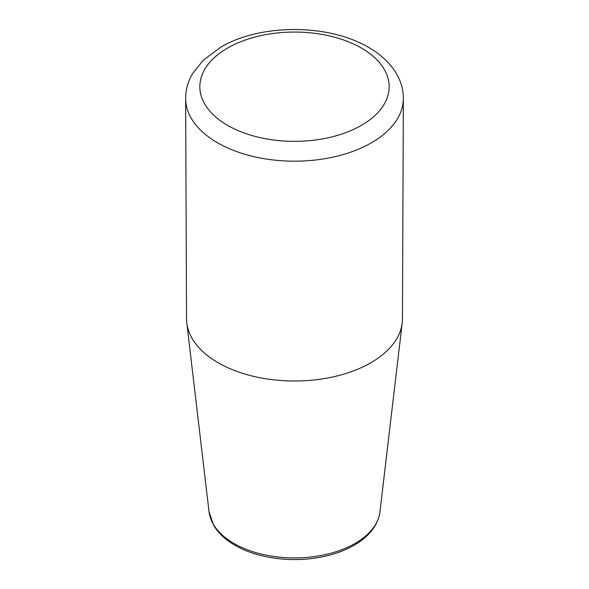 <?xml version="1.0" encoding="UTF-8"?>
<svg xmlns="http://www.w3.org/2000/svg" width="589" height="589" viewBox="0 0 589 589"><rect width="100%" height="100%" fill="white"/><g stroke="black" fill="none" stroke-linecap="round" stroke-linejoin="round"><path stroke-width="0.88" d="M185.638 98.488L186.544 318.818A107.956 62.331 0 0 0 186.787 322.905A107.956 62.331 0 0 0 218.158 362.743A107.956 62.331 0 0 0 332.402 377.034A107.956 62.331 0 0 0 402.213 322.905A107.956 62.331 0 0 0 402.456 318.818L403.362 98.488A108.862 62.846 180 0 1 336.039 156.431A108.862 62.846 180 0 1 217.525 142.781A108.862 62.846 180 0 1 185.638 98.488C185.668 89.822 187.928 81.613 192.426 73.868L203.205 60.218L221.059 47.017C259.337 24.193 327.366 23.111 368.53 47.356C380.921 54.446 390.271 63.288 396.574 73.868C401.072 81.613 403.332 89.822 403.362 98.488M209.058 511.841L213.667 525.329C218.239 533.082 225.322 539.723 234.908 545.252C256.716 558.07 290.436 562.804 319.613 557.349C333.035 554.89 344.764 550.722 354.799 544.84C369.634 536.005 378.013 525.005 379.942 511.841A85.641 49.447 180 0 1 324.568 554.779A85.641 49.447 180 0 1 233.943 543.448A85.641 49.447 180 0 1 209.058 511.841L186.787 322.905M361.432 48.062A94.652 54.644 180 0 1 318.995 139.49A94.652 54.644 180 0 1 203.072 72.557A94.652 54.644 180 0 1 361.432 48.062M379.942 511.841L402.213 322.905"/></g></svg>
